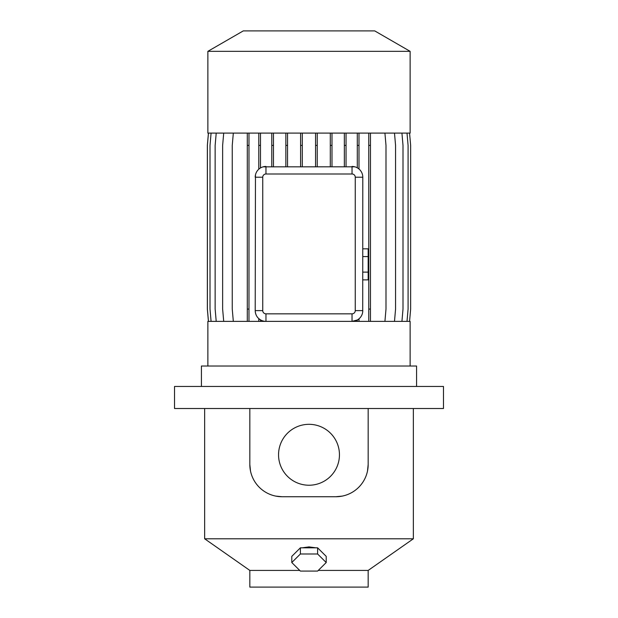 <?xml version="1.0" encoding="UTF-8"?>
<svg xmlns="http://www.w3.org/2000/svg" width="618" height="618" viewBox="0 0 618 618"><rect width="100%" height="100%" fill="white"/><g stroke="black" fill="none" stroke-linecap="round" stroke-linejoin="round"><path stroke-width="0.93" d="M368.173 248.822L362.789 248.822L368.173 248.822L368.173 256.586L362.789 256.586L368.173 256.586L368.173 272.121L362.789 272.121L368.173 272.121L368.173 279.884L362.789 279.884L368.173 279.884L368.173 248.822M302.248 547.818L309 546.891L315.752 547.818M318.958 549.163L322.017 552.206M309 424.319A30.452 30.452 0 0 0 278.548 454.771A30.452 30.452 0 0 0 309 485.23A30.452 30.452 0 0 0 339.452 454.771A30.452 30.452 0 0 0 309 424.319M318.27 570.422L368.173 570.422L368.173 587.1L249.826 587.1L249.826 570.422L299.73 570.422M207.872 51.34L243.276 30.9L374.724 30.9L410.128 51.34L207.872 51.34L207.872 133.102L410.128 133.102L410.128 51.34M358.996 321.375L358.996 318.818L357.304 319.993L352.036 321.375L410.128 321.375L410.128 366.018M201.422 386.459L201.422 366.018L416.578 366.018L416.578 386.459M368.173 408.513L443.477 408.513L443.477 386.459L174.523 386.459L174.523 408.513L368.173 408.513L368.173 464.458L367.494 471.016M249.826 570.422L204.643 538.788L413.357 538.788L413.357 408.513M342.21 496.107L335.898 496.733L282.102 496.733L275.798 496.107M295.983 552.206L299.042 549.155M207.872 366.018L207.872 321.375L265.964 321.375A10.761 10.761 0 0 1 255.211 310.615L255.466 174.863M401.932 133.102L403.006 145.4L403.006 309.077L401.932 321.375M263.129 166.837L354.755 166.806M262.743 310.615A3.229 3.229 0 0 0 265.964 313.836L352.036 313.836A3.229 3.229 0 0 0 355.257 310.615L355.257 177.212A3.229 3.229 0 0 0 352.036 173.99L265.964 173.99A3.229 3.229 0 0 0 262.743 177.212L262.743 310.615L255.211 310.615C255.358 313.99 256.555 316.663 258.795 318.633L260.487 319.869L260.487 321.375M262.743 177.212L255.211 177.212A10.761 10.761 0 0 1 265.964 166.451L265.964 173.99M233.326 133.102L232.252 145.4L232.252 309.077L233.326 321.375M247.3 133.102L247.3 321.375M208.459 133.102L207.385 145.4L207.385 309.077L208.459 321.375M248.984 133.102L248.984 145.4L247.3 145.4M248.984 145.4L248.984 309.077L247.3 309.077M248.984 309.077L248.984 321.375M394.493 133.102L395.566 145.4L395.566 309.077L394.493 321.375M368.761 133.102L368.761 321.375M370.452 133.102L370.452 145.4L368.761 145.4M370.452 145.4L370.452 309.077L368.761 309.077M370.452 309.077L370.452 321.375M384.921 133.102L385.995 145.4L385.995 309.077L384.921 321.375M352.036 173.99L352.036 166.451A10.761 10.761 0 0 1 362.789 177.212L362.72 311.851M250.514 471.055L249.826 464.458A32.275 32.275 0 0 0 282.102 496.733M335.898 496.733A32.275 32.275 0 0 0 368.173 464.458M249.826 464.458L249.826 408.513M355.257 310.615L362.789 310.615A10.761 10.761 0 0 1 352.036 321.375L265.964 321.375L265.964 313.836M223.708 133.102L222.634 145.4L222.634 309.077L223.708 321.375M208.428 133.102L207.354 145.4L207.354 309.077L208.428 321.375M273.473 133.102L273.473 145.4L271.781 145.4L271.781 166.451M273.473 145.4L273.473 166.451M271.781 133.102L271.781 145.4M346.041 133.102L346.041 145.4L344.35 145.4L344.35 166.451M346.041 145.4L346.041 166.451M344.35 133.102L344.35 145.4M409.572 133.102L410.646 145.4L410.646 309.077L409.572 321.375M358.996 133.102L358.996 169.008M357.304 133.102L357.304 167.833M358.996 145.4L357.304 145.4M357.304 319.993L357.304 321.375M216.215 133.102L215.141 145.4L215.141 309.077L216.215 321.375M317.25 133.102L317.25 145.4L315.566 145.4L315.566 166.451M317.25 145.4L317.25 166.451M315.566 133.102L315.566 145.4M407.007 133.102L408.081 145.4L408.081 309.077L407.007 321.375M211.086 133.102L210.012 145.4L210.012 309.077L211.086 321.375M287.548 133.102L287.548 145.4L285.856 145.4L285.856 166.451M287.548 145.4L287.548 166.451M285.856 133.102L285.856 145.4M302.287 133.102L302.287 166.451M302.287 145.4L300.603 145.4L300.603 166.451M300.603 133.102L300.603 145.4M331.982 133.102L331.982 166.451M331.982 145.4L330.298 145.4L330.298 166.451M330.298 133.102L330.298 145.4M258.795 133.102L258.795 169.193M260.487 133.102L260.487 167.957M260.487 145.4L258.795 145.4M258.795 318.633L258.795 321.375M326.211 562.534L326.211 556.37L317.606 547.818L300.394 547.818L291.789 556.37L291.789 562.534L300.394 571.086L317.606 571.086L326.211 562.534L317.606 553.991L300.394 553.991L291.789 562.534M300.394 547.818L300.394 553.991M317.606 547.818L317.606 553.991M355.257 177.212L362.789 177.212M352.036 321.375L352.036 313.836M368.173 570.422L413.357 538.788M204.643 538.788L204.643 408.513"/></g></svg>
